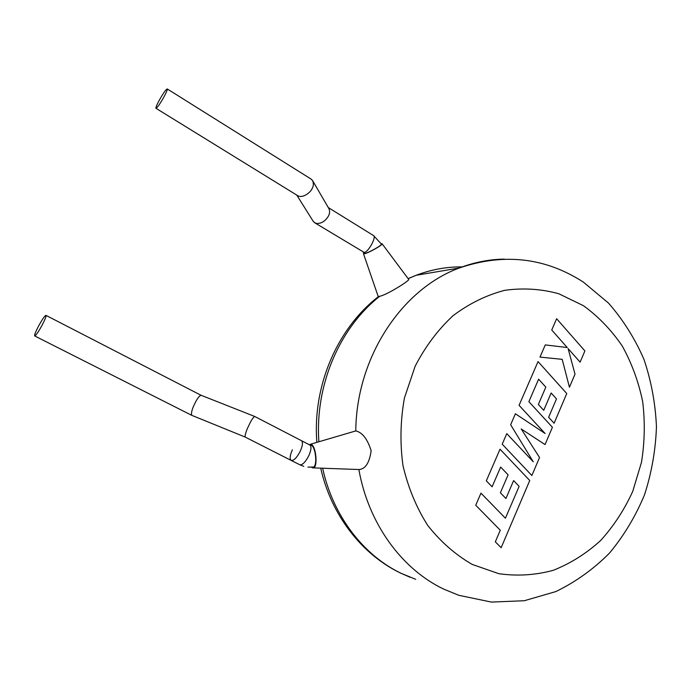 <?xml version="1.0" encoding="UTF-8"?>
<svg xmlns="http://www.w3.org/2000/svg" width="691" height="691" viewBox="0 0 691 691"><rect width="100%" height="100%" fill="white"/><g stroke="black" fill="none" stroke-linecap="round" stroke-linejoin="round"><path stroke-width="1.04" d="M245.098 437.023L245.063 437.006C245.115 434.216 246.454 430.199 249.071 424.956C251.066 420.655 252.915 417.805 254.599 416.414L301.466 440.677C303.09 442.136 302.693 445.652 300.257 451.232C302.693 445.652 303.09 442.136 301.466 440.677L309.957 445.073C311.615 446.55 311.244 450.066 308.834 455.637C305.698 461.709 302.788 464.793 300.084 464.888L291.17 460.413C293.787 460.854 296.819 457.796 300.257 451.232C296.819 457.796 293.787 460.854 291.17 460.413C289.52 458.928 289.926 455.395 292.379 449.815M45.977 315.364C44.777 315.709 42.315 319.268 38.575 326.04C35.595 331.749 34.291 335.04 34.671 335.921C35.854 335.593 38.333 332.017 42.091 325.202C45.062 319.492 46.366 316.21 45.977 315.364L200.908 395.209C198.887 396.409 196.892 399.104 194.94 403.294C192.314 408.346 191.191 412.328 191.545 415.239L245.037 436.997L291.17 460.413M519.122 486.378L505.406 518.215L480.971 493.149L475.728 505.233L500.275 530.23L495.317 541.83L501.148 547.713L529.747 480.504L500.034 449.185L486.309 480.841L492.104 486.784L500.638 467.047L508.101 474.821L500.379 492.778L505.933 498.505L513.612 480.573L519.122 486.378M531.863 475.529L539.541 457.494L521.221 428.964L545.035 444.581L552.403 427.271L528.883 401.678L538.609 379.195L545.821 387.115L538.358 404.477L543.731 410.324L551.159 392.98L556.488 398.897L548.637 417.286L554.122 423.229L566.758 393.525L538.039 361.592L519.062 405.332L545.121 433.507L515.4 413.771L510.64 424.74L533.245 461.778L506.779 433.637L502.21 444.183L531.863 475.529M584.888 350.924L556.635 318.724L551.738 330.004L567.242 347.538L545.277 344.904L539.982 357.1L562.18 359.337L569.436 387.228L575.016 374.142L568.097 348.566L580.112 362.153L584.888 350.924M307.996 467.133L312.79 467.047C317.877 467.885 315.804 445.384 310.769 445.142L310.216 445.159M364.14 253.329L365.124 253.39C368.959 252.664 382.728 244.83 381.423 244.122L373.555 235.588L328.277 207.55M311.416 467.176L312.678 467.867C318.335 469.474 316.253 444.589 310.7 444.304L309.309 444.736M313.127 467.885L358.975 469.526C365.409 469.094 369.469 462.815 371.145 450.679C367.422 438.966 362.3 432.376 355.787 430.916L310.345 444.278M363.907 252.975L363.501 253.744L364.528 253.752C368.666 252.975 383.54 244.502 382.08 243.759L381.216 243.733M382.08 243.759L408.666 279.354C410.713 279.993 386.692 295.074 379.791 296.24L378.236 296.612L363.501 253.744M313.023 220.999L314.569 222.683L316.711 223.478C321.522 223.599 325.47 221.077 328.527 215.903C329.909 213.078 329.97 210.548 328.709 208.293L312.824 180.99M310.967 179.004L312.487 180.411C313.731 183.331 313.645 185.965 312.22 188.306C311.416 191.554 302.9 198.999 297.553 195.588L155.941 108.28C157.332 107.77 160.139 103.728 164.372 96.17C166.566 91.981 167.533 89.571 167.257 88.949C165.84 89.484 163.041 93.51 158.844 101.024C156.632 105.222 155.665 107.641 155.941 108.28M314.569 222.683L364.287 252.491C368.45 251.947 376.578 237.117 373.555 235.588M355.787 430.916C356.357 357.402 401.739 289.14 459.265 268.004C503.834 252.811 545.19 257.51 583.334 282.083L608.477 303.064C623.092 319.769 634.925 338.547 643.96 359.398C651.276 381.069 655.439 403.509 656.45 426.71C655.638 449.962 651.673 472.627 644.556 494.696C635.711 516.047 624.059 535.473 609.609 552.973C593.716 569.004 575.81 581.865 555.875 591.565L524.305 600.729L491.405 602.086L458.781 595.288L443.639 589.069C401.696 569.09 368.381 523.536 358.871 469.526M472.264 564.443L498.816 573.685C517.222 576.303 535.352 575.18 553.215 570.325C570.524 563.467 586.305 553.551 600.574 540.569C613.668 526.127 624.396 509.716 632.749 491.344L641.481 462.296C644.738 442.067 645.135 421.847 642.673 401.635C638.579 381.803 631.799 363.311 622.332 346.156C611.457 330.117 598.492 316.633 583.437 305.69L558.829 293.761C541.208 288.898 523.165 287.758 504.706 290.324C486.404 295.109 469.172 303.574 453.002 315.718C437.878 329.814 425.25 346.675 415.118 366.29L404.425 398.025C400.383 420.499 399.899 443 402.965 465.501C408.061 487.405 416.293 507.358 427.669 525.35C440.564 541.718 455.429 554.743 472.264 564.443M322.645 468.222C332.881 515.711 363.354 555.348 401.367 573.435L415.697 579.308M462.365 266.881C446.757 266.709 431.348 269.507 416.146 275.286L459.265 268.004C474.104 262.304 489.133 259.35 504.352 259.125M408.105 278.594L416.146 275.286L408.148 278.654M379.791 296.24C339.618 327.707 314.794 385.345 318.897 441.73M191.545 415.239L34.671 335.921M254.599 416.414L200.908 395.209M310.622 445.125L309.957 445.073M303.729 466.339L299.704 464.749M410.048 577.244L400.754 573.176C361.721 554.528 331.136 514.89 320.719 468.153M313.351 221.517L296.793 195.121M364.166 253.39L363.328 252.414M311.27 179.194L167.257 88.949M316.867 442.335C312.375 386.183 337.113 328.432 378.633 296.439"/></g></svg>
